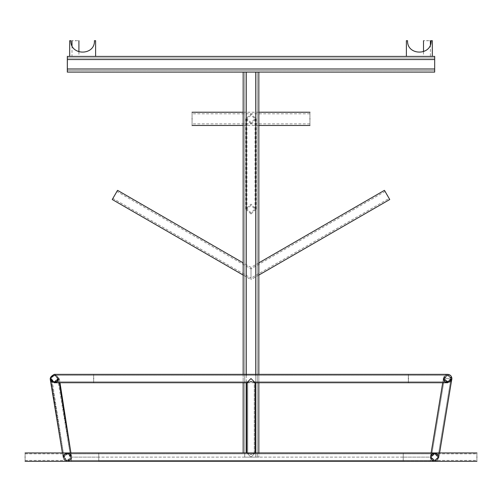 <?xml version="1.0" encoding="UTF-8"?>
<svg xmlns="http://www.w3.org/2000/svg" width="502" height="502" viewBox="0 0 502 502"><rect width="100%" height="100%" fill="white"/><g stroke="black" fill="none" stroke-linecap="round" stroke-linejoin="round"><path stroke-width="0.38" stroke-dasharray="2.51 1.88" d="M98.762 457.127C98.762 451.731 98.762 451.731 98.762 457.127C98.762 451.731 98.762 451.731 98.762 457.127C98.762 461.357 98.762 461.357 98.762 457.127C98.762 461.357 98.762 461.357 98.762 457.127C98.762 452.898 98.762 452.898 98.762 457.127C98.762 452.898 98.762 452.898 98.762 457.127C98.762 462.524 98.762 462.524 98.762 457.127C98.762 462.524 98.762 462.524 98.762 457.127C98.762 451.731 98.762 451.731 98.762 457.127C98.762 451.731 98.762 451.731 98.762 457.127C98.762 461.357 98.762 461.357 98.762 457.127C98.762 461.357 98.762 461.357 98.762 457.127C98.762 452.898 98.762 452.898 98.762 457.127C98.762 452.898 98.762 452.898 98.762 457.127C98.762 462.524 98.762 462.524 98.762 457.127C98.762 462.524 98.762 462.524 98.762 457.127L403.238 457.127C403.238 451.731 403.238 451.731 403.238 457.127C403.238 451.731 403.238 451.731 403.238 457.127C403.238 461.357 403.238 461.357 403.238 457.127C403.238 461.357 403.238 461.357 403.238 457.127C403.238 452.898 403.238 452.898 403.238 457.127C403.238 452.898 403.238 452.898 403.238 457.127C403.238 462.524 403.238 462.524 403.238 457.127C403.238 462.524 403.238 462.524 403.238 457.127C403.238 451.731 403.238 451.731 403.238 457.127C403.238 451.731 403.238 451.731 403.238 457.127C403.238 461.357 403.238 461.357 403.238 457.127C403.238 461.357 403.238 461.357 403.238 457.127C403.238 452.898 403.238 452.898 403.238 457.127C403.238 452.898 403.238 452.898 403.238 457.127C403.238 462.524 403.238 462.524 403.238 457.127C403.238 462.524 403.238 462.524 403.238 457.127L430.484 457.127C430.747 454.605 432.14 453.212 434.669 452.942C432.14 453.212 430.747 454.605 430.484 457.127C432.122 461.376 432.122 461.376 430.484 457.127C432.122 461.376 432.122 461.376 430.484 457.127C432.122 452.879 432.122 452.879 430.484 457.127C432.122 452.879 432.122 452.879 430.484 457.127C430.747 459.65 432.14 461.049 434.669 461.313C432.14 461.049 430.747 459.65 430.484 457.127C433.27 451.731 436.062 451.731 438.848 457.127C436.062 451.731 433.27 451.731 430.484 457.127C433.27 462.524 436.062 462.524 438.848 457.127C436.062 462.524 433.27 462.524 430.484 457.127L434.669 452.942L438.848 457.127L434.669 461.313L430.484 457.127L71.516 457.127L67.331 461.313L63.152 457.127L67.331 452.942L71.516 457.127C68.73 451.731 65.938 451.731 63.152 457.127C65.938 451.731 68.73 451.731 71.516 457.127C68.73 462.524 65.938 462.524 63.152 457.127C65.938 462.524 68.73 462.524 71.516 457.127C71.253 454.605 69.86 453.212 67.331 452.942C69.86 453.212 71.253 454.605 71.516 457.127C69.878 461.376 69.878 461.376 71.516 457.127C69.878 461.376 69.878 461.376 71.516 457.127C69.878 452.886 69.878 452.886 71.516 457.127C69.878 452.886 69.878 452.886 71.516 457.127C71.253 459.65 69.86 461.049 67.331 461.313C69.86 461.049 71.253 459.65 71.516 457.127C71.253 454.605 69.86 453.212 67.331 452.942C64.808 453.212 63.415 454.605 63.152 457.127C61.815 452.591 72.043 451.756 71.46 456.45C72.043 451.756 61.815 452.591 63.152 457.127L63.208 457.811L63.152 457.127C61.815 452.591 72.043 451.756 71.46 456.45C72.043 451.756 61.815 452.591 63.152 457.127L63.208 457.811L63.152 457.127C65.938 451.731 68.73 451.731 71.516 457.127C68.73 462.524 65.938 462.524 63.152 457.127C63.415 459.65 64.808 461.049 67.331 461.313C69.86 461.049 71.253 459.65 71.516 457.127L71.516 461.056L71.516 457.127L98.762 457.127L98.762 461.056L403.238 461.056L403.238 457.127M64.055 457.127L67.331 460.409L70.613 457.127L67.331 453.846L64.055 457.127C66.239 461.357 68.429 461.357 70.613 457.127C68.429 461.357 66.239 461.357 64.055 457.127C66.239 452.898 68.429 452.898 70.613 457.127C68.429 452.898 66.239 452.898 64.055 457.127C66.239 461.376 68.429 461.376 70.613 457.127C68.429 461.357 66.239 461.357 64.055 457.127C66.239 452.898 68.429 452.898 70.613 457.127C68.423 452.879 66.239 452.879 64.055 457.127M431.387 457.127C433.571 461.357 435.761 461.357 437.945 457.127C435.761 461.357 433.571 461.357 431.387 457.127C433.571 452.898 435.761 452.898 437.945 457.127C435.761 452.898 433.571 452.898 431.387 457.127L434.669 460.409L437.945 457.127L434.669 453.846L431.387 457.127M451.825 378.552L447.671 374.373L443.454 378.552L447.64 382.737L451.825 378.552L447.64 382.737L443.454 378.552L447.64 374.373L451.882 378.552L447.696 374.373L443.511 378.552L447.696 382.737L451.882 378.552C449.089 373.162 446.303 373.162 443.511 378.552L447.477 382.737L450.507 381.652L438.328 455.101C436.464 452.973 434.312 452.616 431.852 454.028C434.299 452.616 436.458 452.973 438.328 455.101L450.495 381.652L444.025 380.579L450.495 381.652L443.994 380.585L450.47 381.652L438.328 455.101C436.464 452.973 434.305 452.616 431.852 454.034L444.025 380.579M443.454 378.552L444.038 380.579L445.017 381.834M450.921 378.552L447.696 375.276L444.414 378.552L447.696 381.834L450.978 378.552C448.788 374.323 446.604 374.323 444.414 378.552C446.604 382.788 448.788 382.788 450.978 378.552L447.64 375.276L450.921 378.552L447.64 381.834L444.358 378.552L447.696 375.276L54.36 375.276L57.642 378.552L54.36 381.834L51.078 378.552L54.36 375.276C50.131 377.46 50.131 379.65 54.36 381.834C50.131 379.65 50.131 377.46 54.36 375.276C58.59 377.46 58.59 379.65 54.36 381.834C58.59 379.65 58.59 377.46 54.36 375.276L57.642 378.552L54.36 381.834L51.078 378.552L54.36 375.276L447.64 375.276L450.921 378.552L447.64 381.834L444.358 378.552L447.64 375.276L444.358 378.552M408.408 378.552C408.408 373.162 408.408 373.162 408.408 378.552C408.408 382.788 408.408 382.788 408.408 378.552C408.408 382.788 408.408 382.788 408.408 378.552C408.408 374.323 408.408 374.323 408.408 378.552C408.408 374.323 408.408 374.323 408.408 378.552C408.408 383.948 408.408 383.948 408.408 378.552C408.408 383.948 408.408 383.948 408.408 378.552C408.408 374.323 408.408 374.323 408.408 378.552C408.408 374.323 408.408 374.323 408.408 378.552C408.408 382.788 408.408 382.788 408.408 378.552C408.408 382.788 408.408 382.788 408.408 378.552C408.408 373.162 408.408 373.162 408.408 378.552M93.648 378.552C93.648 373.162 93.648 373.162 93.648 378.552C93.648 382.788 93.648 382.788 93.648 378.552C93.648 382.788 93.648 382.788 93.648 378.552C93.648 374.323 93.648 374.323 93.648 378.552C93.648 374.323 93.648 374.323 93.648 378.552C93.648 383.948 93.648 383.948 93.648 378.552C93.648 373.162 93.648 373.162 93.648 378.552C93.648 382.788 93.648 382.788 93.648 378.552C93.648 382.788 93.648 382.788 93.648 378.552C93.648 374.323 93.648 374.323 93.648 378.552C93.648 374.323 93.648 374.323 93.648 378.552C93.648 383.948 93.648 383.948 93.648 378.552C93.648 383.948 93.648 383.948 93.648 378.552C93.648 383.948 93.648 383.948 93.648 378.552C93.648 374.323 93.648 374.323 93.648 378.552C93.648 374.323 93.648 374.323 93.648 378.552C93.648 382.788 93.648 382.788 93.648 378.552C93.648 382.788 93.648 382.788 93.648 378.552C93.648 373.162 93.648 373.162 93.648 378.552C93.648 373.162 93.648 373.162 93.648 378.552C93.648 373.162 93.648 373.162 93.648 378.552C93.648 373.162 93.648 373.162 93.648 378.552C93.648 382.788 93.648 382.788 93.648 378.552C93.648 382.788 93.648 382.788 93.648 378.552C93.648 374.323 93.648 374.323 93.648 378.552C93.648 374.323 93.648 374.323 93.648 378.552C93.648 383.948 93.648 383.948 93.648 378.552C93.648 383.948 93.648 383.948 93.648 378.552M50.175 378.552L54.36 382.737L58.489 377.874C60.767 382.53 49.572 384.381 50.231 379.236C49.572 384.381 60.767 382.53 58.489 377.874C60.767 382.53 49.572 384.381 50.231 379.236L51.549 381.652L54.492 382.737L58.019 380.585C56.161 382.712 54.003 383.064 51.549 381.652C53.99 383.064 56.149 382.706 58.019 380.585C56.161 382.706 54.003 383.064 51.549 381.652C53.99 383.07 56.149 382.712 58.019 380.585L58.546 378.552L54.36 374.373C59.757 377.159 59.757 379.951 54.36 382.737L58.546 378.552L54.36 374.373C59.757 377.159 59.757 379.951 54.36 382.737C48.964 379.951 48.964 377.159 54.36 374.373L447.696 374.373C445.155 374.617 443.762 376.011 443.511 378.552C443.762 381.093 445.155 382.493 447.696 382.737L54.36 382.737L58.546 378.552L58.489 377.874L71.46 456.45C72.043 451.756 61.815 452.591 63.152 457.127L63.691 455.069L67.494 452.942L70.173 454.059L71.466 456.487C72.093 451.775 61.802 452.572 63.152 457.127L63.202 457.774L67.601 452.942L71.466 456.487L70.914 452.942M408.352 378.552C408.352 373.162 408.352 373.162 408.352 378.552C408.352 373.162 408.352 373.162 408.352 378.552C408.352 382.788 408.352 382.788 408.352 378.552C408.352 382.788 408.352 382.788 408.352 378.552C408.352 374.323 408.352 374.323 408.352 378.552C408.352 374.323 408.352 374.323 408.352 378.552C408.352 383.948 408.352 383.948 408.352 378.552C408.352 383.948 408.352 383.948 408.352 378.552C408.352 383.948 408.352 383.948 408.352 378.552C408.352 383.948 408.352 383.948 408.352 378.552C408.352 374.323 408.352 374.323 408.352 378.552C408.352 374.323 408.352 374.323 408.352 378.552C408.352 382.788 408.352 382.788 408.352 378.552C408.352 382.788 408.352 382.788 408.352 378.552C408.352 373.162 408.352 373.162 408.352 378.552C408.352 373.162 408.352 373.162 408.352 378.552M251 378.552L255.185 382.737L251 378.552L246.815 382.737L251 378.552L246.815 382.737L246.815 452.942L251 457.127L255.185 452.942L251 457.127L246.815 452.942L251 457.127L255.185 452.942L251 457.127L246.815 452.942L247.718 452.942L247.718 382.737L246.815 382.737L255.185 382.737L251 378.552M251 454.53C246.783 452.735 246.783 452.735 251 454.53C246.783 452.735 246.783 452.735 251 454.53C255.223 452.735 255.223 452.735 251 454.53C255.223 452.735 255.223 452.735 251 454.53C246.783 452.735 246.783 452.735 251 454.53C246.783 452.735 246.783 452.735 251 454.53C255.223 452.735 255.223 452.735 251 454.53C255.223 452.735 255.223 452.735 251 454.53M251 381.15C246.777 382.944 246.777 382.944 251 381.15C246.777 382.944 246.777 382.944 251 381.15C255.217 382.944 255.217 382.944 251 381.15C255.217 382.944 255.217 382.944 251 381.15C246.777 382.944 246.777 382.944 251 381.15C246.777 382.944 246.777 382.944 251 381.15C255.217 382.944 255.217 382.944 251 381.15C255.217 382.944 255.217 382.944 251 381.15M63.672 455.101C65.53 452.973 67.688 452.616 70.148 454.034C67.701 452.616 65.542 452.973 63.672 455.101C65.536 452.973 67.695 452.622 70.148 454.034C67.701 452.616 65.542 452.973 63.672 455.101C65.536 452.973 67.695 452.616 70.148 454.034C67.701 452.616 65.542 452.973 63.672 455.101L51.549 381.652L63.672 455.101L51.549 381.652L54.467 382.737M54.492 382.737L58.552 378.552L58.489 377.874C60.767 382.53 49.572 384.381 50.231 379.236L63.208 457.811L50.231 379.236L54.348 382.737M56.958 381.834L58.019 380.585L70.148 454.034M59.292 382.737L70.882 452.942M98.762 461.056L430.484 461.056L430.484 457.127L430.484 461.056L403.238 461.056M444.446 378.019L450.921 379.092L444.446 378.019L431.852 454.028C434.299 452.616 436.458 452.973 438.328 455.101C436.464 452.973 434.312 452.616 431.852 454.028L444.038 380.579C445.901 382.706 448.06 383.064 450.507 381.652L451.825 379.248L447.589 382.737M445.098 381.834L443.567 377.868L442.764 382.737L443.555 377.874C441.277 382.53 452.465 384.381 451.813 379.242C452.465 384.381 441.277 382.53 443.555 377.874L451.813 379.236C452.44 384.381 441.252 382.53 443.53 377.874C441.252 382.53 452.44 384.381 451.787 379.236L438.848 457.127C440.185 452.597 429.963 451.75 430.54 456.443C429.963 451.75 440.185 452.597 438.848 457.127L451.813 379.242L443.555 377.868L430.54 456.443C429.957 451.756 440.185 452.591 438.848 457.127C440.185 452.591 429.957 451.756 430.54 456.443L431.118 452.942M439.601 452.942L438.792 457.811L438.328 455.101C436.47 452.973 434.312 452.616 431.858 454.028L430.54 456.443L434.399 452.942L438.792 457.811L451.787 379.236M443.53 377.874L442.726 382.737M450.921 379.092L438.328 455.101L434.506 452.942L431.852 454.028L443.994 380.585M258.856 452.942L258.856 72.119L258.856 457.127L258.856 72.119L255.713 72.119L255.713 457.127L246.287 457.127L257.288 457.127L243.144 457.127L258.856 457.127L243.144 457.127L258.856 457.127L244.712 457.127L257.288 457.127L255.713 457.127L255.713 72.119L257.288 72.119L257.288 457.127L257.288 72.119L244.712 72.119L244.712 457.127L244.712 72.119L258.856 72.119L243.144 72.119L255.713 72.119L243.144 72.119L243.144 452.942M243.144 374.373L243.144 382.737M258.856 374.373L258.856 382.737M244.712 72.119L244.712 457.127L244.712 72.119L246.287 72.119L244.712 72.119M255.713 72.119L255.713 457.127L255.713 72.119L246.287 72.119L257.288 72.119L255.713 72.119L255.713 452.942M257.288 72.119L257.288 457.127L257.288 72.119M67.356 56.4L434.694 56.4L434.644 72.119L67.356 72.119L67.306 56.4L434.644 56.4M67.356 72.119L434.644 72.119M434.644 70.544L67.306 70.544L67.356 57.975L434.644 57.975L434.694 70.544L434.644 57.975M67.356 57.975L434.694 57.975M67.356 70.544L434.694 70.544M67.331 59.543L67.331 56.4L434.669 56.4L434.669 68.975L434.669 59.543L67.331 59.543L67.331 57.975L67.331 72.119L434.669 72.119L434.669 59.543L67.331 59.543L434.669 59.543M431.13 40.687L432.31 40.687L432.31 56.4L406.382 56.4L406.382 40.687L407.561 40.687M94.439 40.687L95.618 40.687L95.618 56.4L69.69 56.4L69.69 40.687L70.87 40.687M258.856 72.119L243.144 72.119M434.669 57.975L67.331 57.975L434.669 57.975M434.669 70.544L67.331 70.544L434.669 70.544M438.792 457.811L438.848 457.127L438.792 457.811L438.848 457.127L434.669 452.942C440.059 455.734 440.059 458.521 434.669 461.313C439.633 462.8 439.633 451.455 434.669 452.942C429.699 451.455 429.699 462.8 434.669 461.313C429.273 458.521 429.273 455.734 434.669 452.942L430.54 456.443C429.963 451.75 440.185 452.597 438.848 457.127C440.185 452.597 429.963 451.75 430.54 456.443M434.669 453.846C430.446 456.029 430.446 458.219 434.669 460.409C430.434 458.219 430.434 456.036 434.669 453.846C438.899 456.036 438.899 458.219 434.669 460.409C438.886 458.226 438.886 456.042 434.669 453.846L67.331 453.846M476.9 457.127C476.9 451.731 476.9 451.731 476.9 457.127C476.9 461.357 476.9 461.357 476.9 457.127C476.9 461.357 476.9 461.357 476.9 457.127C476.9 452.898 476.9 452.898 476.9 457.127C476.9 452.898 476.9 452.898 476.9 457.127C476.9 462.524 476.9 462.524 476.9 457.127M25.1 457.127C25.1 451.731 25.1 451.731 25.1 457.127C25.1 461.357 25.1 461.357 25.1 457.127C25.1 461.357 25.1 461.357 25.1 457.127C25.1 452.898 25.1 452.898 25.1 457.127C25.1 452.898 25.1 452.898 25.1 457.127C25.1 462.524 25.1 462.524 25.1 457.127M426.957 40.687C431.406 40.687 431.406 40.687 426.957 40.687C422.502 40.687 422.502 40.687 426.957 40.687M426.957 56.4C431.406 56.4 431.406 56.4 426.957 56.4C431.406 56.4 431.406 56.4 426.957 56.4C422.502 56.4 422.502 56.4 426.957 56.4C422.502 56.4 422.502 56.4 426.957 56.4M75.463 40.687C79.918 40.687 79.918 40.687 75.463 40.687C71.014 40.687 71.014 40.687 75.463 40.687M75.463 56.4C79.918 56.4 79.918 56.4 75.463 56.4C79.918 56.4 79.918 56.4 75.463 56.4C71.014 56.4 71.014 56.4 75.463 56.4C71.014 56.4 71.014 56.4 75.463 56.4M95.618 56.4L69.69 56.4M432.31 56.4L406.382 56.4M251 213.946L256.284 209.052L251 204.157L245.716 209.052L251 213.946M251 123.743L256.284 118.848L251 113.954L245.716 118.848L251 123.743M251 115.115L246.971 118.848L251 122.582L255.029 118.848L251 115.115M251 205.318L246.971 209.052L251 212.785L255.029 209.052L251 205.318M192.071 118.848C192.071 110.314 192.071 110.314 192.071 118.848C192.071 125.362 192.071 125.362 192.071 118.848C192.071 125.362 192.071 125.362 192.071 118.848C192.071 112.341 192.071 112.341 192.071 118.848C192.071 112.341 192.071 112.341 192.071 118.848C192.071 127.382 192.071 127.382 192.071 118.848M309.929 118.848C309.929 110.314 309.929 110.314 309.929 118.848C309.929 125.362 309.929 125.362 309.929 118.848C309.929 125.362 309.929 125.362 309.929 118.848C309.929 112.341 309.929 112.341 309.929 118.848C309.929 112.341 309.929 112.341 309.929 118.848C309.929 127.382 309.929 127.382 309.929 118.848M258.856 275.071L251 279.608L251 267.403L251 279.608L243.144 275.071M258.856 262.866L251 267.403L243.144 262.866M389.106 198.415L385.078 191.444L389.106 198.415L251 278.152L251 268.852L251 278.152L112.894 198.415L116.922 191.444L112.894 198.415M385.078 191.444L251 268.852L116.922 191.444M112.266 199.507L117.55 190.352M251 279.608L251 267.403L251 279.608M251 268.852L251 278.152L251 268.852M389.734 199.507L384.45 190.352M52.264 381.677L54.618 382.737L58.759 380.723L55.898 382.737L52.264 381.677L63.691 455.069C65.58 452.961 67.745 452.622 70.173 454.059L58.759 380.723M51.041 379.186L51.078 379.926L54.523 382.737L59.098 378.552L59.161 377.924L59.368 378.778L56.161 382.737L51.041 379.186M51.078 379.926L63.152 457.127C61.815 452.591 72.043 451.756 71.46 456.45M59.368 378.778L59.983 382.737M62.405 452.942L63.208 457.811M451.825 379.248L451.825 379.242C452.478 384.381 441.289 382.53 443.567 377.874L444.038 380.579M431.858 454.028C434.305 452.616 436.458 452.973 438.328 455.101M246.287 72.119L246.287 452.942M246.287 375.276L246.287 382.737M255.713 375.276L255.713 382.737M434.669 68.975L67.331 68.975M450.507 381.652L451.825 379.242L447.696 382.737M98.762 452.942L434.669 452.942L98.762 452.942M434.669 460.409L67.331 460.409M98.762 461.313L434.669 461.313L98.762 461.313M69.929 460.409L432.071 460.409M69.929 453.846L432.071 453.846M447.64 381.834L54.36 381.834L447.64 381.834M255.185 382.737L255.185 452.942L254.282 452.942L254.282 382.737L255.185 382.737L254.282 382.737L254.282 452.942L255.185 452.942M246.815 452.942L247.718 452.942L247.718 382.737M444.414 378.552L447.696 381.834L450.978 378.552M25.1 460.409L476.9 460.409M25.1 453.846L476.9 453.846M430.409 44.747L430.409 56.4M423.506 51.712L423.506 56.4M78.914 51.863L78.914 56.4M72.012 45.751L72.012 56.4M256.284 209.052L256.284 118.848M246.971 118.848L246.971 209.052M255.029 118.848L255.029 209.052M245.716 209.052L245.716 118.848M243.144 112.228L258.856 112.228M309.929 123.9L192.071 123.9M309.929 113.803L192.071 113.803M243.144 125.469L258.856 125.469M443.567 377.874L443.511 378.552"/><path stroke-width="0.75" d="M408.408 378.552C408.408 373.162 408.408 373.162 408.408 378.552C408.408 383.948 408.408 383.948 408.408 378.552C408.408 383.948 408.408 383.948 408.408 378.552C408.408 373.162 408.408 373.162 408.408 378.552M93.648 378.552C93.648 373.162 93.648 373.162 93.648 378.552C93.648 383.948 93.648 383.948 93.648 378.552C93.648 373.162 93.648 373.162 93.648 378.552C93.648 383.948 93.648 383.948 93.648 378.552M447.477 382.737L451.825 379.248L451.882 378.552C451.631 376.011 450.238 374.617 447.696 374.373L54.36 374.373L50.175 378.552L54.36 382.737C48.964 379.951 48.964 377.159 54.36 374.373L50.175 378.552M246.815 452.942L246.815 382.737L251 378.552L255.185 382.737L255.185 452.942M54.348 382.737L247.718 382.737M447.589 382.737L445.098 381.834M431.118 452.942L442.726 382.737M434.669 72.119L434.694 56.4L434.669 72.119L243.144 72.119L243.144 374.373M243.144 382.737L243.144 452.942M258.856 72.119L258.856 374.373M258.856 382.737L258.856 452.942M67.356 56.4L67.356 72.119M67.356 57.975L67.356 70.544M434.669 56.4L432.31 56.4L432.31 40.687L431.13 40.687C431.776 55.885 406.909 55.885 407.561 40.687C406.909 55.885 431.776 55.885 431.13 40.687M407.561 40.687L406.382 40.687L406.382 56.4L95.618 56.4L95.618 40.687L94.439 40.687C95.091 55.885 70.224 55.885 70.87 40.687C70.224 55.885 95.091 55.885 94.439 40.687M70.87 40.687L69.69 40.687L69.69 56.4L67.331 56.4L67.331 72.119L243.144 72.119M476.9 457.127C476.9 451.731 476.9 451.731 476.9 457.127C476.9 462.524 476.9 462.524 476.9 457.127M25.1 457.127C25.1 451.731 25.1 451.731 25.1 457.127C25.1 462.524 25.1 462.524 25.1 457.127M426.957 40.687C431.406 40.687 431.406 40.687 426.957 40.687C422.502 40.687 422.502 40.687 426.957 40.687M75.463 40.687C79.918 40.687 79.918 40.687 75.463 40.687C71.014 40.687 71.014 40.687 75.463 40.687M69.69 56.4L95.618 56.4M406.382 56.4L432.31 56.4M192.071 118.848C192.071 110.314 192.071 110.314 192.071 118.848C192.071 127.382 192.071 127.382 192.071 118.848M309.929 118.848C309.929 110.314 309.929 110.314 309.929 118.848C309.929 127.382 309.929 127.382 309.929 118.848M243.144 262.866L117.55 190.352L112.266 199.507L243.144 275.071M258.856 262.866L384.45 190.352L389.734 199.507L258.856 275.071M59.983 382.737L70.914 452.942M62.405 452.942L50.231 379.236L54.58 382.737M59.292 382.737L70.882 452.942M56.958 381.834L54.467 382.737M445.017 381.834L447.508 382.737M451.882 378.552L439.601 452.942M246.287 72.119L246.287 375.276M246.287 382.737L246.287 452.942M255.713 72.119L255.713 375.276M255.713 382.737L255.713 452.942M67.299 59.543L434.707 59.543M67.299 68.975L434.707 68.975M447.696 382.737L255.185 382.737M476.9 452.942L25.1 452.942M476.9 461.313L25.1 461.313M430.409 40.687L430.409 44.747M423.506 40.687L423.506 51.712M78.914 40.687L78.914 51.863M72.012 40.687L72.012 45.751M192.071 112.228L243.144 112.228M258.856 112.228L309.929 112.228M192.071 125.469L243.144 125.469M258.856 125.469L309.929 125.469"/></g></svg>
